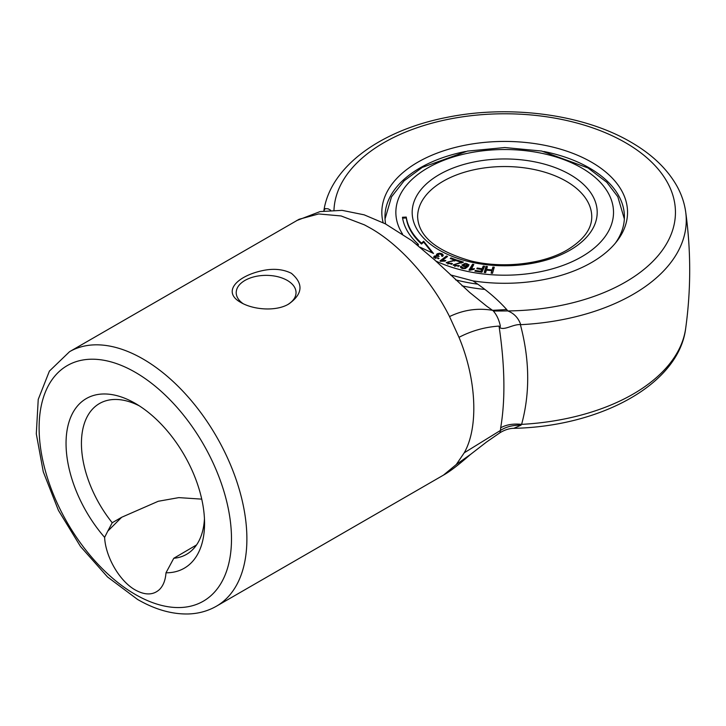 <?xml version="1.0" encoding="UTF-8"?>
<svg xmlns="http://www.w3.org/2000/svg" width="726" height="726" viewBox="0 0 726 726"><rect width="100%" height="100%" fill="white"/><g stroke="black" fill="none" stroke-linecap="round" stroke-linejoin="round"><path stroke-width="1.09" d="M383.137 222.682A122.857 70.93 180 0 1 449.521 148.984A122.857 70.93 180 0 1 591.563 162.207A122.857 70.93 180 0 1 616.837 241.322A122.857 70.93 180 0 1 472.989 280.889C486.248 289.719 497.473 299.266 506.684 309.521L507.792 310.937C514.099 313.396 518.409 317.97 520.733 324.676L520.37 324.586C529.708 359.733 530.125 392.993 521.613 424.365L520.914 425.227C512.91 425.037 506.086 426.77 500.45 430.445L500.677 427.823C505.468 399.618 504.915 365.704 499.034 326.092L499.987 327.798L500.332 325.947C498.989 319.776 496.666 314.794 493.353 311.018L492.618 310.338C477.753 307.797 463.388 309.884 449.53 316.581C431.144 279.791 399.59 244.408 370.015 227.91L364.425 224.86L341.102 215.958L318.705 213.943L299.121 219.261L69.542 351.702A146.924 84.824 60 0 1 142.995 358.98A146.924 84.824 60 0 1 238.981 488.453A146.924 84.824 60 0 1 216.457 606.183L443.477 475.113L456.255 464.549L464.241 452.797C478.752 427.251 476.574 379.389 458.995 337.327C471.582 330.784 484.932 327.036 499.034 326.092M520.914 425.227L513.817 428.331C512.919 428.322 507.165 428.276 499.915 432.778L500.45 430.445L464.241 452.797M443.477 475.113C449.63 471.737 458.623 464.858 470.448 454.467L456.255 464.549M520.733 324.676A181.573 104.834 0 0 0 685.68 211.883C691.034 250.706 691.034 289.538 685.68 328.37A181.573 104.834 0 0 1 521.613 424.365C513.264 423.494 506.285 424.646 500.677 427.823M323.832 210.93L325.175 208.607L328.134 208.825L330.639 210.213M333.978 210.086A170.755 98.591 0 0 1 441.172 120.852A170.755 98.591 0 0 1 625.431 142.65A170.755 98.591 0 0 1 663.038 249.263A170.755 98.591 0 0 1 507.792 310.937L493.353 311.018M506.694 309.539L492.555 310.338L486.856 306.318L469.677 292.451L434.792 260.071L411.805 240.642L385.216 223.753M520.37 324.586C512.837 324.277 505.015 330.357 499.987 327.798M291.389 273.303C303.622 283.721 302.787 293.93 288.875 303.931C276.552 311.581 253.683 310.038 240.86 302.479C221.793 292.079 236.622 276.207 262.277 270.671C273.294 268.266 282.995 269.137 291.389 273.303M139.265 405.825A87.066 50.266 -120 0 0 99.471 403.538A87.066 50.266 -120 0 0 112.221 522.738L121.687 517.266L158.25 501.276L178.823 497.619L201.737 499.134M112.221 522.738L107.784 531.133L121.687 517.266M104.617 537.358C105.533 557.014 119.708 581.335 135.299 589.984C145.209 595.411 153.295 595.229 159.575 589.439C163.332 585.601 165.474 580.056 165.991 572.796A97.946 56.546 60 0 0 204.56 523.373A97.946 56.546 60 0 0 135.308 403.411A97.946 56.546 60 0 1 135.308 403.411L135.308 403.411A97.946 56.546 60 0 0 67.863 426.253A97.946 56.546 60 0 0 104.617 537.358L107.793 531.133M165.991 572.796L173.777 558.276A87.066 50.266 -120 0 0 186.528 554.346A87.066 50.266 -120 0 0 204.451 518.736M196.537 544.945L173.777 558.276M288.059 304.385C293.286 301.054 295.954 297.134 296.054 292.632C295.936 287.886 293.014 283.812 287.287 280.408C281.398 277.105 274.337 275.417 266.124 275.354C257.911 275.417 250.86 277.105 244.961 280.408C239.244 283.812 236.322 287.886 236.195 292.632C236.277 296.771 238.573 300.455 243.101 303.668M506.684 309.521C497.473 299.266 486.248 289.719 472.989 280.889L450.356 274.864M385.615 223.962A119.717 69.115 180 0 1 384.971 216.811A119.717 69.115 180 0 1 465.493 151.498M543.883 151.498A119.717 69.115 180 0 1 589.34 167.933A119.717 69.115 180 0 1 624.405 216.811A119.717 69.115 180 0 1 615.349 243.174M477.599 284.129A119.717 69.115 180 0 1 455.556 279.837M441.462 255.942L441.971 254.962L439.72 253.909L437.633 255.144L439.148 256.332L436.707 256.287L434.874 257.231L435.5 257.993L438.205 257.911L439.03 258.52L433.658 257.095L434.329 256.078L436.87 255.715L436.38 254.753L437.134 253.819L439.475 253.192L442.034 253.773L443.205 255.035L442.542 256.378L441.462 255.942M441.943 256.133L441.98 255.044M437.633 255.144L437.86 256.559M436.87 256.305L436.87 255.715M436.498 255.298L438.486 254.182M441.707 254.508L443.132 255.67M442.052 260.325L445.864 260.552M442.47 261.188L442.47 260.298L447.543 256.469L446.508 256.015L446.799 257.031M440.655 261.215L439.992 260.924L446.508 256.015M440.836 261.169L446.508 256.904M446.372 263.003L448.287 261.814M451.082 264.391L451.645 264.21M447.552 262.649L448.541 263.611L452.516 263.72L446.263 262.549L454.657 260.144L450.256 258.501L450.946 257.884L456.872 260.108L447.851 262.086L447.815 264.082M454.657 260.162L455.901 260.634M454.657 261.033L454.657 260.144M463.478 262.113L454.748 264.5L454.612 265.317L455.638 265.988L458.496 265.48L459.622 265.916L453.215 264.908L461.264 262.258L456.663 260.815L457.271 260.171L463.478 262.113M454.521 264.99L454.785 266.424M458.079 266.705L458.496 265.48M457.271 260.997L457.271 260.171M461.264 262.313L462.516 262.703M461.264 263.148L461.264 262.258M466.773 266.669L467.671 264.545C466.128 262.876 464.685 263.003 463.342 264.917C464.177 266.306 465.538 266.424 467.417 265.262L467.671 264.545M463.342 264.917L463.714 266.496M462.09 265.308L464.186 263.72M467.372 263.865L468.905 265.108M460.583 267.449L461.8 267.558M461.881 267.567L461.999 268.438M465.439 268.484L466.773 267.277L466.773 266.388L463.832 266.533L461.999 264.872L468.978 264.636L468.17 266.424L465.293 268.529L462.344 268.538L460.738 267.676L460.647 266.424L461.881 266.678L461.8 267.967M470.693 269.101L474.468 268.665M471.011 269.909L473.806 264.482L472.572 264.228L472.572 265.117L473.316 265.271M469.776 270.217L468.987 270.054L472.572 264.228M469.477 270.154L472.572 265.117M481.701 269.609L483.271 266.95L484.26 267.104M480.911 272.078L481.701 269.473L476.846 268.729L477.173 268.021L482.028 268.765L483.271 266.061L484.641 266.279L481.901 272.232L474.931 271.17L475.258 270.453L480.857 271.315L481.701 269.473M482.028 269.655L482.028 268.765M483.271 266.95L483.271 266.061M477.173 268.783L477.173 268.021M480.857 272.069L480.857 271.315M475.258 271.215L475.258 270.453M491.838 270.798L492.881 267.958L494.034 268.066M484.505 272.504L486.012 267.295L487.164 267.404M491.366 273.167L491.838 270.653L486.375 270.126L485.649 272.622L484.251 272.486L486.012 266.406L487.409 266.542L486.583 269.4L492.047 269.927L492.881 267.068L494.279 267.204L492.518 273.285L491.121 273.148L491.838 270.653M492.047 270.816L492.047 269.927M492.881 267.958L492.881 267.068M486.583 270.145L486.583 269.4M486.012 267.295L486.012 266.406M461.881 266.678C463.07 268.538 464.704 268.438 466.773 266.388M474.014 269.337L469.54 270.344M474.014 268.665L473.588 269.355M445.51 260.489L444.739 261.079M445.12 261.124L440.346 261.306M416.67 244.417L418.339 244.317A102.566 59.214 180 0 1 402.467 217.256L406.261 217.074A98.772 57.027 0 0 0 421.534 243.137L423.648 241.241L433.504 253.465L420.145 247.221M402.603 218.136L406.261 217.963L406.261 217.074M406.261 217.963A98.772 57.027 0 0 0 421.534 244.027L421.534 243.137M417.713 245.243L418.339 245.206L418.339 244.317M421.534 244.027L423.648 242.13L423.648 241.241M423.648 242.13L432.36 252.92M433.776 257.548L435.346 256.587M438.205 257.911L438.214 258.81M434.874 257.231L435.11 258.619M451.454 264.128L451.454 263.239M450.946 258.755L450.946 257.884M453.333 265.353L455.293 264.128M460.647 267.313L460.647 266.424M449.53 316.581L458.995 337.327M135.299 372.311A136.034 78.544 -120 0 0 39.113 427.85A136.034 78.544 -120 0 0 135.299 594.458A136.034 78.544 -120 0 0 231.494 538.919A136.034 78.544 -120 0 0 135.299 372.311M467.417 265.262L467.417 266.152M443.123 181.264A87.066 50.266 0 0 0 417.622 216.811C418.475 236.322 436.226 251.024 470.856 260.924C503.082 268.883 543.393 264.128 567.378 249.862C583.686 239.852 591.817 228.835 591.754 216.811A87.066 50.266 0 0 0 538.002 170.365A87.066 50.266 0 0 0 443.123 181.264M484.732 289.402A119.717 69.115 180 0 1 462.017 285.826M435.827 261.015A108.827 62.835 0 0 0 581.644 256.795A108.827 62.835 0 0 0 581.644 167.933A108.827 62.835 0 0 0 427.732 167.933A108.827 62.835 0 0 0 402.531 234.035M439.275 174.594A92.511 53.406 180 0 1 570.101 174.594A92.511 53.406 180 0 1 570.101 250.125A92.511 53.406 180 0 1 439.275 250.125A92.511 53.406 180 0 1 439.275 174.594M469.931 454.893L486.547 442.016L499.915 432.778M685.68 211.883C684.427 202.981 681.514 194.386 676.941 186.101C667.23 168.886 651.875 154.221 630.876 142.114C583.35 114.173 509.353 104.471 446.49 117.458C381.286 130.199 330.684 166.218 323.914 210.404M296.562 220.631L320.057 211.593L342.082 210.349L364.162 214.832L385.442 223.871M216.457 606.183C207.863 611.092 198.37 613.697 187.989 613.978C171.608 614.269 154.792 609.423 137.559 599.44L107.539 576.97L80.459 546.442L58.434 510.396L43.279 471.818L36.3 433.849L38.233 399.418L49.395 371.113L69.542 351.702M685.68 328.37C678.837 384.326 600.629 426.471 513.817 428.331M385.034 218.934L391.495 196.864L404.155 180.756L422.287 167.397L467.408 151.108L504.788 147.532L541.65 151.044L588.033 167.951L606.791 182.29L617.799 196.719L624.342 218.934"/></g></svg>
